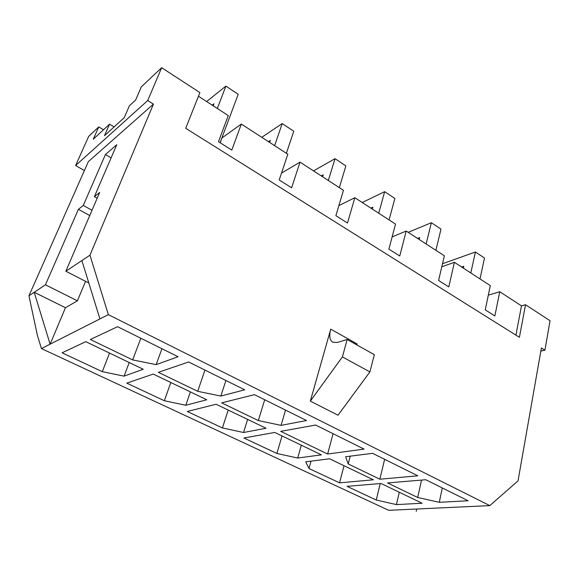 <?xml version="1.0" encoding="UTF-8"?>
<svg xmlns="http://www.w3.org/2000/svg" width="579" height="579" viewBox="0 0 579 579"><rect width="100%" height="100%" fill="white"/><g stroke="black" fill="none" stroke-linecap="round" stroke-linejoin="round"><path stroke-width="0.87" d="M45.43 284.825L78.404 209.316L83.282 205.444L105.429 154.542L116.777 144.714L94.384 196.65L99.646 192.481L65.854 271.233L89.955 255.194L153.435 104.126L88.312 161.679L28.95 295.789L45.43 284.825L77.427 300.812L85.554 281.322M78.404 209.316L89.752 215.54M83.282 205.444L92.018 210.264M105.429 154.542L111.103 157.864M94.384 196.65L97.185 198.221M77.427 300.812L65.478 307.71L50.105 344.179L99.914 318.913L81.892 260.557M65.478 307.71L34.204 292.294L50.105 344.179L41.435 348.58L388.704 510.316L489.805 505.612L518.017 480.896L541.401 347.972L544.919 350.186L550.05 320.715L525.522 304.728L519.399 337.311L185.721 128.314L199.878 92.589L161.657 67.692L147.725 100.536L153.435 104.126M99.914 318.913L108.338 314.643L89.955 255.194M41.435 348.58L37.338 335.19L28.95 295.789M108.338 314.643L489.805 505.612M310.33 401.117L330.732 329.154C329.024 335.668 329.639 339.996 332.57 342.138L337.181 342.471L347.161 339.511L342.406 356.896L310.33 401.117L338.02 415.223L369.894 371.921L374.345 354.703L347.161 339.511M330.732 329.154L357.142 343.933L356.888 344.946M342.406 356.896L369.894 371.921M488.321 295.152L499.749 291.736L521.484 305.842L525.522 304.728M441.799 266.774L454.414 262.323L490.304 285.606L485.26 309.874L494.85 315.924L499.749 291.736M392.135 236.912L406.205 231.043L444.375 255.809L438.585 280.453L448.79 286.887L454.414 262.323M338.889 205.617L354.847 197.714L395.522 224.109L388.893 249.129L399.763 255.976L406.205 231.043M281.51 173.092L300.009 162.127L343.448 190.317L335.885 215.706L347.487 223.024L354.847 197.714M147.725 100.536L75.61 165.536L88.688 136.391L98.748 126.917L103.496 129.761M198.438 96.223L228.278 115.583L218.478 141.696L231.795 150.091L241.327 124.051L287.828 154.224L279.208 179.982L291.628 187.806L300.009 162.127M161.657 67.692L141.334 86.821L135.645 100.015L129.363 105.834L124.217 117.703L104.495 135.645L109.554 124.159L114.106 126.902M220.172 142.767L221.981 137.932L241.327 124.051M98.748 126.917L93.262 139.228L109.554 124.159M544.919 350.186L540.858 351.069M206.652 101.549L225.882 86.105L238.215 94.305L220.092 142.716M225.882 86.105L217.313 108.468M213.166 105.776L213.941 103.779L212.196 105.154M261.744 137.303L282.212 123.559L293.763 131.238L286.373 153.283M282.212 123.559L274.627 145.655M269.619 142.412L270.306 140.429L268.446 141.652M425.753 479.73L387.554 482.944L417.683 497.484L439.273 502.311L468.093 500.763L425.753 479.73M422.134 503.231L381.04 483.487L347.045 486.346L376.263 500.032L396.434 504.613L422.134 503.231M143.23 369.257L85.779 341.661L62.083 352.821L102.295 371.66L124.058 376.147L143.23 369.257M178.093 356.744L117.573 326.686L90.367 339.504L132.671 359.921L156.142 364.625L178.093 356.744M329.603 458.785L305.705 461.818L308.991 468.512L339.576 482.843L373.361 479.803L329.603 458.785M348.218 463.953L379.838 479.217L417.828 475.8L372.572 453.321L345.591 456.751L348.218 463.953L350.223 456.165M280.677 431.355L327.627 454.016L364.097 449.116L315.62 425.037L280.677 431.355M321.425 454.855L274.743 432.433L243.889 438.006L276.892 453.473L297.7 458.04L321.425 454.855M187.256 411.474L222.423 427.946L243.556 432.506L266.007 428.236L216.097 404.258L187.256 411.474M221.656 402.868L258.335 420.571L281.061 425.37L306.523 420.52L254.463 394.668L221.656 402.868M206.746 399.771L153.261 374.077L126.787 383.139L164.349 400.74L185.801 405.264L206.746 399.771M158.378 372.326L197.721 391.317L220.823 396.072L244.693 389.812L188.638 361.976L158.378 372.326M417.683 497.484L421.526 480.085M439.273 502.311L442.298 487.952M396.434 504.613L399.278 492.251M376.263 500.032L380.222 483.559M124.058 376.147L129.211 362.526M102.295 371.66L109.54 353.081M156.142 364.625L161.946 348.724M132.671 359.921L140.849 338.245M339.576 482.843L344.013 465.704M308.991 468.512L311.017 461.145M379.838 479.217L384.63 459.313M327.627 454.016L333.077 433.707M297.7 458.04L301.319 445.2M276.892 453.473L282.016 435.922M222.423 427.946L228.184 410.062M243.556 432.506L247.631 419.406M258.335 420.571L264.704 399.756M281.061 425.37L285.548 410.106M185.801 405.264L190.382 391.911M164.349 400.74L170.812 382.509M197.721 391.317L204.937 370.075M220.823 396.072L225.926 380.497M442.515 263.734L475.41 252.003L484.485 258.031L480.013 278.933M515.925 335.132L521.484 305.842M313.507 170.892L335.031 158.675L345.88 165.883L339.337 187.647M335.031 158.675L328.315 180.496M322.568 176.769L323.176 174.815L321.222 175.893M408.188 232.324L431.362 222.72L440.981 229.11L435.886 250.302M431.362 222.72L426.137 243.969M419.174 239.453L419.652 237.556L417.553 238.396M362.237 202.505L384.659 191.663L394.856 198.445L389.081 219.926M384.659 191.663L378.724 213.202M372.326 209.055L372.862 207.13L370.828 208.085M475.41 252.003L470.814 272.962M463.366 268.135L463.786 266.253L461.629 266.999M75.61 165.536L84.389 170.544M88.826 282.993L65.854 271.233M416.721 509.013L416.214 511.308"/></g></svg>
